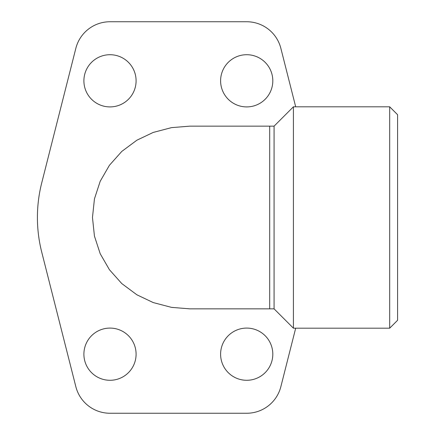 <?xml version="1.0" encoding="UTF-8"?>
<svg xmlns="http://www.w3.org/2000/svg" width="435" height="435" viewBox="0 0 435 435"><rect width="100%" height="100%" fill="white"/><g stroke="black" fill="none" stroke-linecap="round" stroke-linejoin="round"><path stroke-width="0.65" d="M274.083 126.15L274.083 308.85L269.7 308.85L269.7 126.15L274.083 126.15L293.418 106.814L389.684 106.814L389.684 328.186L293.418 328.186L293.418 106.814M389.684 106.814L397.59 114.72L397.59 320.28L389.684 328.186M83.895 80.812A26.1 26.1 0 0 1 109.995 54.712A26.1 26.1 0 0 1 136.095 80.812A26.1 26.1 0 0 1 109.995 106.912A26.1 26.1 0 0 1 83.895 80.812M220.605 80.812A26.1 26.1 0 0 1 246.705 54.712A26.1 26.1 0 0 1 272.805 80.812A26.1 26.1 0 0 1 246.705 106.912A26.1 26.1 0 0 1 220.605 80.812M83.895 354.188A26.1 26.1 0 0 1 109.995 328.088A26.1 26.1 0 0 1 136.095 354.188A26.1 26.1 0 0 1 109.995 380.288A26.1 26.1 0 0 1 83.895 354.188M220.605 354.188A26.1 26.1 0 0 1 246.705 328.088A26.1 26.1 0 0 1 272.805 354.188A26.1 26.1 0 0 1 246.705 380.288A26.1 26.1 0 0 1 220.605 354.188M295.691 328.186L280.858 386.671A35.235 35.235 0 0 1 246.705 413.25L109.995 413.25A35.235 35.235 0 0 1 75.842 386.671L41.733 252.137A140.94 140.94 0 0 1 41.733 182.863L75.842 48.328A35.235 35.235 0 0 1 109.995 21.75L246.705 21.75A35.235 35.235 0 0 1 280.858 48.328L295.691 106.814M269.7 308.85L189.85 308.85L171.499 307.366L153.24 302.575L136.894 294.805L121.784 283.576L109.397 269.678L100.191 253.697L94.449 236.123L92.47 217.5L94.449 198.877L100.191 181.303L109.397 165.322L121.784 151.423L136.894 140.195L153.24 132.425L171.499 127.634L189.85 126.15L269.7 126.15M274.083 308.85L293.418 328.186"/></g></svg>
